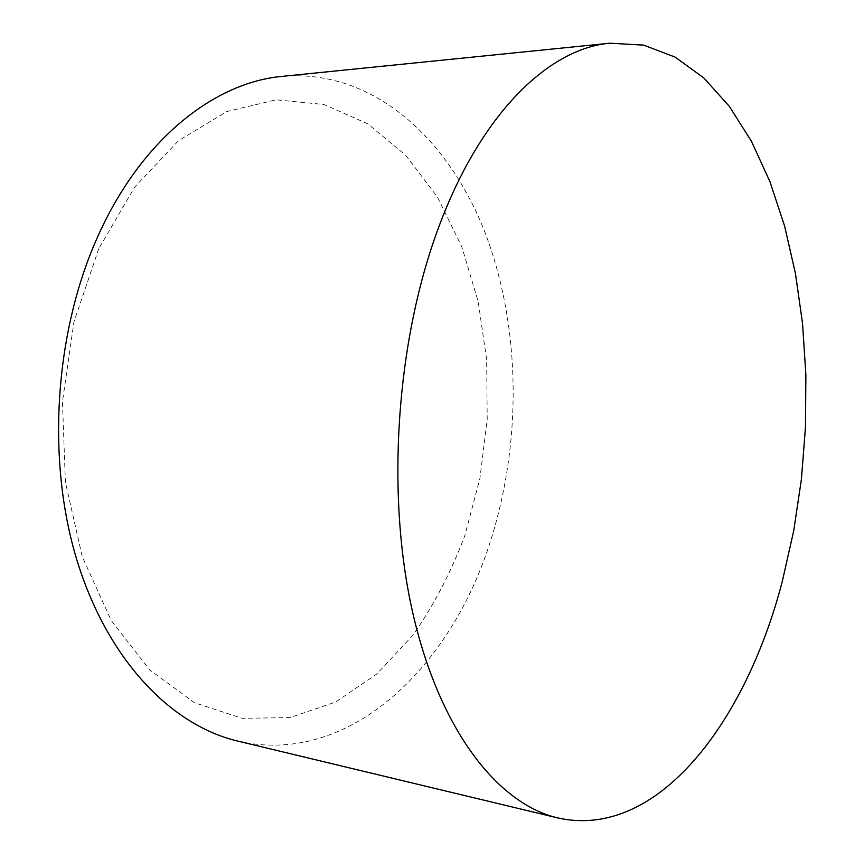 <?xml version="1.0" encoding="UTF-8"?>
<svg xmlns="http://www.w3.org/2000/svg" width="864" height="864" viewBox="0 0 864 864"><rect width="100%" height="100%" fill="white"/><g stroke="black" fill="none" stroke-linecap="round" stroke-linejoin="round"><path stroke-width="0.65" stroke-dasharray="4.32 3.24" d="M282.344 76.356C372.611 68.634 448.081 137.916 484.834 232.081C521.338 327.251 522.277 444.377 489.262 544.849C449.258 668.855 348.289 766.822 237.481 741.01M98.755 248.735L73.926 322.002L62.467 401.771L65.383 482.026L82.253 556.718L111.294 620.622L149.774 669.978L194.476 702.713L242.179 718.319L289.991 717.584L335.513 702.097L376.909 673.931L412.83 635.321C433.825 605.243 451.17 572 464.843 535.572L479.887 478.548L487.21 419.299L486.659 359.662L478.17 301.482L461.754 246.683L437.594 197.316L406.048 155.596L367.816 123.854L324 104.501L276.242 99.792L226.778 111.542L178.481 140.735L134.654 187.099L98.755 248.735"/><path stroke-width="1.3" d="M557.744 817.916L237.481 741.01C171.31 725.371 107.233 659.902 76.648 559.246C46.213 458.708 54.799 330.772 98.399 235.17C141.761 138.899 214.769 82.318 282.344 76.356L610.038 43.2C549.385 48.2 480.978 112.871 438.674 227.308C396.122 340.837 385.776 494.672 412.754 612.814C439.841 731.171 498.29 804.038 557.744 817.916C657.45 840.337 745.988 722.023 782.428 580.824L793.703 530.809L801.403 479.336L805.475 427.14L805.874 374.944L802.548 323.503L795.452 273.564L784.577 225.958L769.91 181.58L751.496 141.394L729.41 106.466L703.858 77.965L675.119 57.1L643.637 45.122L610.038 43.2"/></g></svg>
